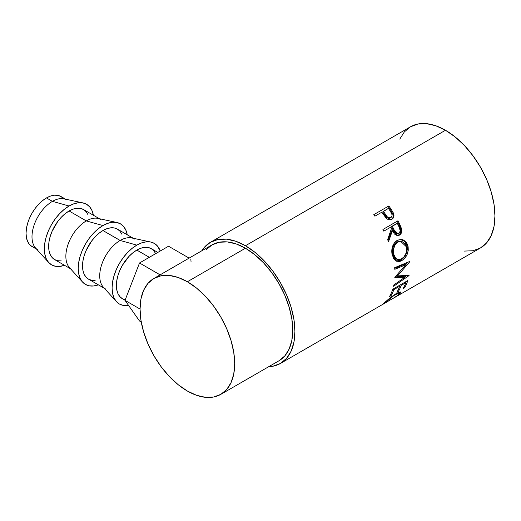 <?xml version="1.0" encoding="UTF-8"?>
<svg xmlns="http://www.w3.org/2000/svg" width="521" height="521" viewBox="0 0 521 521"><rect width="100%" height="100%" fill="white"/><g stroke="black" fill="none" stroke-linecap="round" stroke-linejoin="round"><path stroke-width="0.78" d="M37.974 249.982A28.896 16.685 -60 0 1 33.546 226.824A28.896 16.685 -60 0 1 52.426 201.36L46.486 197.928A28.896 16.685 120 0 0 27.606 223.398A28.896 16.685 120 0 0 32.035 246.55L35.128 247.696M83.086 202.943L63.992 198.827A28.896 16.685 120 0 0 52.426 201.36L69.085 206.01L52.426 201.36A28.896 16.685 120 0 0 34.34 224.408A28.896 16.685 120 0 0 35.578 248.035L48.694 262.519A34.979 20.195 -60 0 1 47.196 233.909A34.979 20.195 -60 0 1 69.085 206.01A34.979 20.195 -60 0 1 83.086 202.943A34.979 20.195 -60 0 1 93.389 215.238L91.937 210.451L89.651 206.83L86.577 204.278L82.826 202.89L78.554 202.721L73.91 203.776L69.085 206.01L64.259 209.344L59.622 213.649L55.343 218.761L51.592 224.479L48.518 230.582L46.232 236.84L44.826 243.007L44.35 248.856L44.826 254.157L46.232 258.696L48.518 262.317L51.592 264.87L55.343 266.257L59.622 266.426L64.493 265.293A34.979 20.195 -60 0 1 48.694 262.519M71.846 269.533A28.896 16.685 -60 0 1 67.417 246.381A28.896 16.685 -60 0 1 86.291 220.917L69.085 210.979A28.896 16.685 120 0 0 50.205 236.443A28.896 16.685 120 0 0 54.64 259.601L52.093 257.491L50.205 254.502L49.046 250.751L48.655 246.374L49.046 241.542L50.205 236.443L52.093 231.278L57.733 221.51L61.263 217.29L65.099 213.734L69.085 210.979L86.291 220.917A28.896 16.685 120 0 0 68.212 243.958A28.896 16.685 120 0 0 69.449 267.592L82.565 282.069A34.979 20.195 -60 0 1 81.068 253.46A34.979 20.195 -60 0 1 102.956 225.567L86.291 220.917L102.956 225.567L98.13 228.901L93.487 233.206L89.215 238.312L85.464 244.03L82.39 250.132L80.104 256.391L78.691 262.564L78.222 268.413L78.691 273.707L80.104 278.253L82.39 281.874L85.464 284.42L89.215 285.814L93.487 285.983L98.365 284.844A34.979 20.195 -60 0 1 82.565 282.069M105.711 289.09A28.896 16.685 -60 0 1 101.282 265.931A28.896 16.685 -60 0 1 120.162 240.468L102.956 230.536A28.896 16.685 120 0 0 84.076 256A28.896 16.685 120 0 0 88.505 279.152L85.965 277.048L84.076 274.059L82.911 270.301L82.52 265.925L82.911 261.099L84.076 256L85.965 250.829L91.605 241.067L95.135 236.847L98.97 233.291L102.956 230.536L120.162 240.468A28.896 16.685 120 0 0 102.077 263.515A28.896 16.685 120 0 0 103.314 287.143L116.43 301.626A34.979 20.195 -60 0 1 114.933 273.017A34.979 20.195 -60 0 1 136.821 245.117L120.162 240.468L136.821 245.117L131.995 248.452L127.358 252.757L123.08 257.869L119.329 263.587L116.255 269.689L113.969 275.948L112.562 282.115L112.087 287.963L112.562 293.258L113.969 297.804L116.255 301.425L119.329 303.977L123.08 305.365L128.537 305.378A34.979 20.195 -60 0 1 116.43 301.626M149.332 257.309L136.821 250.087A28.896 16.685 120 0 0 117.941 275.55A28.896 16.685 120 0 0 122.376 298.709L119.83 296.599L117.941 293.61L116.782 289.858L116.391 285.482L116.782 280.65L117.941 275.55L119.83 270.379L122.376 265.339L129 256.397L132.835 252.841L136.821 250.087L149.332 257.309M464.413 251.083L472.964 250.744L480.46 247.963A69.964 40.391 -120 0 0 491.186 191.904A69.964 40.391 -120 0 0 445.481 130.25L245.443 245.743A69.964 40.391 60 0 1 291.148 307.39A69.964 40.391 60 0 1 280.422 363.456A69.964 40.391 60 0 1 268.699 366.712L272.926 366.23L280.422 363.456L382.062 304.772M392.261 218.748L393.01 217.394L393.121 214.906L390.555 209.95A68.44 39.518 -120 0 0 388.236 206.622A68.44 39.518 60 0 1 390.555 209.95L391.219 209.357A69.964 40.391 -120 0 0 388.848 205.958L373.791 214.652L388.848 205.958A69.964 40.391 60 0 1 391.219 209.357L393.388 213.03L393.967 215.29L393.459 217.687L391.518 219.458L388.842 219.745L387.266 219.028L382.701 213.428A69.964 40.391 -120 0 0 381.841 212.184L374.892 216.195A69.964 40.391 -120 0 0 373.791 214.652A69.964 40.391 -120 0 1 374.892 216.195L381.841 212.184A69.964 40.391 -120 0 1 382.701 213.428L385.885 217.824C387.845 219.882 389.845 220.363 391.87 219.276C393.804 218.065 394.384 216.163 393.609 213.564L391.219 209.357L390.555 209.95L392.88 214.059L393.609 213.564L392.88 214.059C393.635 216.612 393.042 218.494 391.095 219.699L391.733 219.263M382.935 229.468L397.992 220.774A69.964 40.391 60 0 1 399.887 224.571L401.743 229.5L401.111 233.467L399.425 235.153L397.367 235.687L394.436 234.04L392.443 230.66L388.49 241.77A69.964 40.391 -120 0 0 387.637 239.614L391.44 228.537A69.964 40.391 -120 0 0 390.757 227.149L383.808 231.161A69.964 40.391 -120 0 0 382.935 229.468A69.964 40.391 -120 0 1 383.808 231.161L390.757 227.149A69.964 40.391 -120 0 1 391.44 228.537L387.637 239.614A69.964 40.391 -120 0 1 388.49 241.77L392.443 230.66L397.849 235.681L399.425 235.153C401.404 233.87 402.153 231.838 401.658 229.045L399.887 224.571L399.034 224.831L400.76 229.207L401.658 229.045L400.76 229.207C401.229 231.949 400.473 233.962 398.487 235.231L399.425 235.153L397.367 235.687L399.698 234.235L400.916 231.024L400.571 228.524L399.034 224.831L399.887 224.571A69.964 40.391 -120 0 0 397.992 220.774L382.935 229.468M407.715 244.922L408.301 250.126L407.162 254.378L404.895 258.032L402.7 260.018L400.343 261.242L398.78 261.575L395.908 260.917L393.615 258.716L391.844 253.134L392.469 246.674L394.273 242.949L397.836 240.044L402.023 239.549L403.645 240.09L406.373 242.369L407.715 244.922M404.967 277.211L394.807 277.634A69.964 40.391 -120 0 0 394.833 277.296L405.735 264.759L394.794 269.318A69.964 40.391 -120 0 0 394.671 267.683L409.89 261.373A69.964 40.391 60 0 1 409.903 261.601L397.523 275.889L409.076 275.394A69.964 40.391 60 0 1 409.037 275.589L393.55 286.29A69.964 40.391 -120 0 0 393.85 284.935L404.967 277.211L403.905 276.377L395.211 276.872L403.905 276.377L404.967 277.211L393.85 284.935A69.964 40.391 -120 0 1 393.55 286.29L409.037 275.589A69.964 40.391 -120 0 0 409.076 275.394L397.523 275.889L396.448 275.186L397.523 275.889L409.903 261.601A69.964 40.391 -120 0 0 409.89 261.373L394.671 267.683A69.964 40.391 -120 0 1 394.794 269.318L405.735 264.759L394.833 277.296A69.964 40.391 -120 0 1 394.807 277.634L404.967 277.211M392.73 289.259L407.787 280.565A69.964 40.391 60 0 1 404.602 287.8L403.059 288.693A69.964 40.391 -120 0 0 405.826 282.701L401.196 285.378A69.964 40.391 60 0 1 398.422 291.369L396.878 292.261A69.964 40.391 -120 0 0 399.653 286.263L393.863 289.611A69.964 40.391 60 0 1 391.089 295.602L389.545 296.495A69.964 40.391 -120 0 0 392.73 289.259A69.964 40.391 -120 0 1 389.545 296.495L391.089 295.602A69.964 40.391 -120 0 0 393.863 289.611L399.653 286.263L399.001 285.638L399.653 286.263A69.964 40.391 -120 0 1 396.878 292.261L398.422 291.369A69.964 40.391 -120 0 0 401.196 285.378L405.826 282.701L405.182 282.069L405.826 282.701A69.964 40.391 -120 0 1 403.059 288.693L404.602 287.8L403.964 287.058L404.602 287.8A69.964 40.391 -120 0 0 407.787 280.565L392.73 289.259M381.997 304.805L384.205 303.535L382.121 304.687L390.724 297.341L396.253 293.538L399.034 292.19L400.675 291.949L400.89 292.685L398.181 295.251L392.573 298.696M394.286 297.719L480.46 247.963L486.614 242.858L491.186 235.622L493.999 226.531L494.95 215.935L493.999 204.245L491.186 191.904L486.614 179.387L480.46 167.176L472.964 155.746L464.413 145.528L455.133 136.919L445.481 130.25L435.83 125.776L426.549 123.672L417.992 124.011L410.496 126.785L404.348 131.891L399.776 139.127M383.912 303.684L395.498 296.911L398.07 295.016L399.236 293.447L397.731 293.447L394.123 295.387L383.912 303.684M153.91 278.442L161.08 275.785L169.26 275.459L178.136 277.472L187.371 281.75L196.599 288.133L205.476 296.364L213.656 306.14L220.832 317.074L226.713 328.751L231.09 340.727L233.779 352.528L234.691 363.717L233.779 373.85L231.09 382.544L226.713 389.467L220.832 394.351L213.656 397.002L205.476 397.328L196.599 395.315L187.371 391.037L178.136 384.654L169.26 376.423L161.08 366.647L153.91 355.713L148.023 344.036L143.653 332.066L140.957 320.259L140.051 309.077L140.957 298.937L143.653 290.243L148.023 283.32L153.91 278.442L211.982 244.909L219.152 242.252L227.332 241.926L236.215 243.945L245.443 248.224L254.678 254.606L263.554 262.838L271.734 272.613L278.904 283.548L284.792 295.225L289.162 307.195L291.858 319.002L292.763 330.184L291.858 340.317L289.162 349.018L284.792 355.941L278.904 360.819A66.922 38.639 -120 0 0 289.162 307.195A66.922 38.639 -120 0 0 245.443 248.224L187.371 281.75A66.922 38.639 60 0 1 231.09 340.727A66.922 38.639 60 0 1 220.826 394.351A66.922 38.639 60 0 1 187.371 391.037A66.922 38.639 60 0 1 143.653 332.066A66.922 38.639 60 0 1 153.91 278.442A66.922 38.639 60 0 1 187.371 281.75L245.443 248.224A66.922 38.639 -120 0 0 211.982 244.909L206.101 249.793M445.481 130.25A69.964 40.391 -120 0 0 410.496 126.785L210.464 242.278A69.964 40.391 60 0 1 245.443 245.743L445.481 130.25M210.464 242.278L204.31 247.377L201.777 250.803A69.964 40.391 60 0 1 210.464 242.278L217.96 239.497L226.511 239.159L235.792 241.269L245.443 245.743L255.095 252.411L264.375 261.021L272.926 271.233L280.422 282.669L286.576 294.879L291.148 307.39L293.961 319.731L294.912 331.428L293.961 342.023L291.148 351.115L286.576 358.35L280.422 363.456M383.69 303.346L384.205 303.535L385.078 302.121L385.273 302.421C387.924 299.901 391.323 297.283 395.472 294.56L395.178 294.183L395.472 294.56L399.19 293.33L397.556 295.446M392.808 298.566L399.561 294.17L399.216 293.649L399.561 294.17L400.936 292.112L396.253 293.538L389.916 297.986L383.182 303.782M397.595 293.421L397.23 293.753M400.545 284.746L401.196 285.378L400.545 284.746M399.913 285.111A68.44 39.518 60 0 1 399.509 286.133A68.44 39.518 -120 0 0 399.913 285.111M397.783 290.62L398.422 291.369L397.783 290.62M393.212 288.979L393.863 289.611L393.212 288.979M390.45 294.853L391.089 295.602L390.45 294.853M406.093 281.542A68.44 39.518 60 0 1 405.69 282.564A68.44 39.518 -120 0 0 406.093 281.542M404.661 264.193L405.735 264.759L404.661 264.193L394.729 268.367L404.661 264.193M406.829 275.537L404.706 277.003L406.829 275.537M407.852 262.226L405.709 264.74L407.852 262.226M401.912 260.513L400.851 260.083L396.155 261.047L397.725 261.158L400.851 260.083L401.912 260.513C406.868 257.198 408.894 252.327 407.995 245.899L405.279 241.184L400.779 239.419L397.048 240.448C392.56 243.841 390.952 248.758 392.202 255.186L396.709 261.281L401.912 260.513M400.336 239.432L404.511 241.282L406.973 245.684L407.995 245.899L406.973 245.684C407.845 251.975 405.807 256.775 400.851 260.083L403.834 257.621L406.113 254.007L407.259 249.82L407.292 247.709L406.699 244.733L405.377 242.239L402.668 240.031L400.219 239.426M396.826 259.204L394.69 257.947L393.186 255.537L392.424 252.379L392.541 248.882M392.945 247.215L395.465 243.033L397.992 241.575L400.141 241.36M400.734 241.379L396.676 242.161C393.029 244.929 391.707 248.882 392.71 254.014L393.733 254.228C392.704 248.999 394.006 244.981 397.647 242.187L400.734 241.379L406.471 246.869C407.233 252.099 405.644 256.091 401.698 258.846L397.543 259.465L396.435 259.093L392.71 254.014L393.733 254.228L395.739 258.26L397.881 259.569L401.053 259.178L404.094 256.801L406.165 252.939L406.725 248.556L405.95 245.319L403.007 242.018L401.118 241.412L398.962 241.607L397.028 242.591L395.387 244.238L393.531 249.031L393.902 254.873M391.571 230.888L392.443 230.66L391.571 230.888L388.034 240.598L391.571 230.888M397.23 221.217A68.44 39.518 60 0 1 399.034 224.831A68.44 39.518 -120 0 0 397.23 221.217M391.466 226.563L396.481 223.665L391.466 226.563L393.088 229.995L391.466 226.563L392.3 226.257L391.466 226.563M396.357 233.805L394.951 233.069L393.088 229.995L396.969 233.818L397.907 233.695L393.961 229.768L393.088 229.995L393.961 229.768L392.3 226.257L397.315 223.366L392.3 226.257L395.283 232.229L397.269 233.682L398.734 233.408L397.907 233.695M397.471 233.688L397.106 233.792M399.04 226.941A69.964 40.391 -120 0 0 397.315 223.366A69.964 40.391 -120 0 1 399.04 226.941C400.558 229.546 400.46 231.702 398.734 233.408L399.789 232.216L400.141 230.464L399.04 226.941M384.745 214.945L382.746 211.917L384.745 214.945C386.1 217.648 387.904 218.69 390.157 218.084L388.64 218.397L387.064 217.765L384.745 214.945L385.429 214.385L384.745 214.945M390.157 218.084L390.906 217.622C388.64 218.208 386.81 217.127 385.429 214.385L383.384 211.292L382.746 211.917L388.405 208.393L383.384 211.292L387.103 216.645L388.568 217.719L390.906 217.622L390.157 218.084M390.568 211.604A69.964 40.391 -120 0 0 388.405 208.393A69.964 40.391 -120 0 1 390.568 211.604C392.437 213.975 392.547 215.981 390.906 217.622L391.89 216.495L392.098 214.86L390.568 211.604M140.051 309.051L125.014 300.37L139.524 262.975L160.103 274.86L139.524 262.975L168.537 246.225L189.123 258.11L168.537 246.225L139.524 262.975L125.014 300.37L140.051 309.051M141.25 322.004L139.524 321.008L125.014 300.37L139.524 321.008L141.25 322.004M191.077 262.089L190.816 259.087M157.798 252.425L151.272 248.654A28.896 16.685 120 0 0 136.821 250.087L140.807 248.237L144.643 247.371L148.172 247.508L151.272 248.654L153.812 250.764L155.701 253.753M160.253 251.005L157.388 245.938L154.314 243.385L150.562 241.998L146.29 241.829L141.647 242.884L136.821 245.117A34.979 20.195 -60 0 1 150.823 242.05A34.979 20.195 -60 0 1 160.253 251.005M125.47 299.855L122.376 298.709L125.06 300.259M150.823 242.05L131.728 237.934A28.896 16.685 120 0 0 120.162 240.468A28.896 16.685 -60 0 1 134.607 239.035M133.278 238.266L117.401 229.103A28.896 16.685 120 0 0 102.956 230.536L106.942 228.686L110.771 227.814L114.307 227.957L117.401 229.103L119.947 231.213L121.829 234.203M127.261 234.795L125.808 230.002L123.523 226.388L120.442 223.835L116.697 222.447L112.419 222.278L107.782 223.327L102.956 225.567A34.979 20.195 -60 0 1 116.958 222.5A34.979 20.195 -60 0 1 127.261 234.795M95.135 280.441L91.605 280.298L88.505 279.152L104.382 288.321M116.958 222.5L97.863 218.384A28.896 16.685 120 0 0 86.291 220.917A28.896 16.685 -60 0 1 100.742 219.484M99.413 218.716L83.536 209.546A28.896 16.685 120 0 0 69.085 210.979L73.07 209.129L76.906 208.263L80.436 208.4L83.536 209.546L86.076 211.656L87.964 214.645M61.263 260.891L57.733 260.747L54.64 259.601L70.517 268.764M63.471 198.605L60.931 196.502L57.838 195.355L54.301 195.212L50.472 196.085L46.486 197.928L42.494 200.683L38.665 204.239L35.128 208.459L32.035 213.187L29.495 218.227L27.606 223.398L26.441 228.491L26.05 233.323L26.441 237.7L27.606 241.457L29.495 244.447L32.035 246.55L36.646 249.214M65.542 199.159L60.931 196.502A28.896 16.685 120 0 0 46.486 197.928L52.426 201.36A28.896 16.685 -60 0 1 66.87 199.927M278.904 360.819L220.826 394.351M398.305 292.138L399.19 293.336"/></g></svg>

